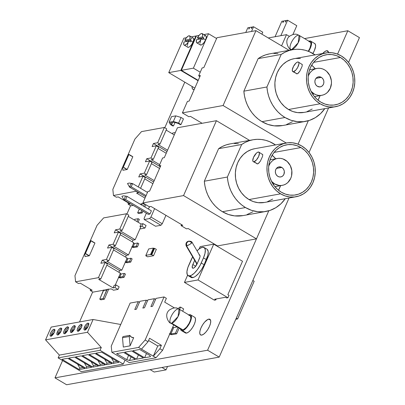 <?xml version="1.0" encoding="UTF-8"?>
<svg xmlns="http://www.w3.org/2000/svg" width="405" height="405" viewBox="0 0 405 405"><rect width="100%" height="100%" fill="white"/><g stroke="black" fill="none" stroke-linecap="round" stroke-linejoin="round"><path stroke-width="0.61" d="M322.658 53.501A9.107 3.422 120.7 0 1 326.551 50.767L328.379 51.85L326.551 50.767A9.107 3.422 120.7 0 1 327.696 50.924A9.107 3.422 120.7 0 1 328.526 52.625L327.908 51.081L326.551 50.767L324.663 51.668L322.527 53.652M208.752 319.125A9.107 3.422 120.7 0 1 209.891 319.282A9.107 3.422 120.7 0 1 208.884 327.61A9.107 3.422 120.7 0 1 201.741 335.097L203.629 334.196L205.765 332.216L207.821 329.457L209.486 326.344L210.504 323.347L210.721 320.922L210.109 319.439L209.512 319.13L207.856 319.429L204.727 322.005L202.672 324.764L201.007 327.878L199.989 330.88L199.771 333.305L200.384 334.783L201.741 335.097A9.107 3.422 120.7 0 1 200.596 334.945A9.107 3.422 120.7 0 1 201.609 326.617A9.107 3.422 120.7 0 1 208.752 319.125L210.575 320.208L208.752 319.125M347.829 30.739L337.573 54.113L347.829 30.739L359.443 37.63L347.829 30.739L304.525 38.586L347.829 30.739M308.326 120.736L298.039 144.165L308.326 120.736M268.793 210.787L207.593 350.214L219.201 357.104L289.038 198.015L219.201 357.104L207.593 350.214L54.984 377.86L66.597 384.75L219.201 357.104L66.597 384.75L54.984 377.86L62.588 360.541L54.984 377.86L207.593 350.214L268.793 210.787L256.471 238.859L217.475 245.921L188.188 228.541L186.492 228.85L181.07 225.631L186.492 228.85L188.188 228.541L217.475 245.921L256.471 238.859L183.551 195.58L216.422 120.695L249.586 140.378L216.422 120.695L177.425 127.762L216.422 120.695L183.551 195.58L256.471 238.859L268.793 210.787M309.02 152.493L328.571 107.963L309.02 152.493M348.553 62.441L359.443 37.63L348.553 62.441M79.527 321.95L92.694 291.954L79.527 321.95M126.912 214.012L130.577 205.659L126.912 214.012M164.789 127.717L184.791 82.149L164.789 127.717M192.107 86.488L192.299 88.553L192.709 89.161L194.066 89.475A9.107 3.422 120.7 0 1 192.922 89.318A9.107 3.422 120.7 0 1 192.107 86.488M176.195 308.033L176.808 307.921L177.653 308.423L176.808 307.921L176.195 308.033M159.894 348.751L153.323 356.177L155.996 357.762L162.562 350.335L159.894 348.751L162.562 350.335L155.996 357.762L129.271 362.602L111.856 352.264L138.576 347.424L145.147 340.003L164.05 296.936L156.011 298.389L152.533 306.317L150.908 306.61L154.386 298.688L155.571 299.391L154.386 298.688L147.941 299.852L154.386 298.688L150.908 306.61L152.533 306.317L156.011 298.389L164.05 296.936L145.147 340.003L148.048 341.724L149.561 338.271L161.408 345.303L159.894 348.751L153.323 356.177L155.996 357.762L129.271 362.602L111.856 352.264L138.576 347.424L153.323 356.177L157.778 345.961L148.584 340.504L157.778 345.961L161.408 345.303L157.778 345.961L153.292 356.182L141.446 349.156L148.048 341.724L145.147 340.003L138.576 347.424L141.482 349.145L148.048 341.724L149.561 338.271L161.408 345.303L159.894 348.751M173.725 324.911L162.562 350.335L173.725 324.911M139.872 301.315L146.311 300.151L147.501 300.854L146.311 300.151L139.872 301.315L136.394 309.238L134.764 309.531L138.242 301.609L139.431 302.317L138.242 301.609L130.137 303.077L138.242 301.609L134.764 309.531L136.394 309.238L139.872 301.315M111.233 346.143L130.137 303.077L111.233 346.143L111.856 352.264L111.233 346.143M147.941 299.852L144.464 307.775L142.833 308.073L146.311 300.151L142.833 308.073L144.464 307.775L147.941 299.852M133.685 337.664L130.091 345.845L123.312 347.075L130.091 345.845L129.281 336.499L122.497 337.724L123.312 347.075L122.497 337.724L129.281 336.499L129.782 335.35L123.004 336.58L122.497 337.724L123.004 336.58L129.782 335.35L131.453 337.147L133.685 337.664A4.475 3.944 -100.3 0 1 129.782 335.35L129.281 336.499L130.091 345.845L133.685 337.664M182.655 311.237L183.662 308.934L180.574 307.101L179.562 309.4L180.574 307.101L179.218 307.344L178.57 308.828L179.218 307.344L180.574 307.101L183.662 308.934L182.655 311.237M174.423 307.921L164.688 302.145L166.369 298.313L164.05 296.936L166.369 298.313L164.688 302.145L174.423 307.921M124.694 352.188L136.536 359.215L143.456 357.964L131.61 350.933L124.694 352.188L131.61 350.933L143.456 357.964L136.536 359.215L138.404 354.967L136.536 359.215L124.694 352.188M149.784 355.468L139.685 349.475L132.764 350.725L144.61 357.757L150.508 356.683L149.784 355.468L150.508 356.683L144.61 357.757L146.473 353.504L144.61 357.757L132.764 350.725L139.685 349.475L149.784 355.468M123.54 352.396L116.62 353.651L126.724 359.645L129.484 360.496L135.386 359.427L123.54 352.396L135.386 359.427L129.484 360.496L131.073 356.871L129.484 360.496L126.724 359.645L128.593 355.393L126.724 359.645L116.62 353.651L123.54 352.396M170.895 333.963L169.973 333.685L172.778 327.291L173.699 327.574L170.895 333.963L173.699 327.574L177.157 326.951L173.699 327.574L172.778 327.291L169.892 333.634L170.718 333.963L175.471 333.138L177.972 327.432L175.471 333.138L170.895 333.963M179.137 328.121L176.631 333.826L175.471 333.138L176.631 333.826L179.137 328.121M169.295 333.806L172.054 334.657L176.631 333.826L172.054 334.657A2.187 0.628 23.7 0 1 169.72 334.034M128.208 204.257L128.056 202.743L128.208 204.257L130.881 205.841L128.208 204.257L130.04 203.923L128.208 204.257M143.78 203.502L140.15 204.16L143.78 203.502M133.255 205.411L130.881 205.841L133.255 205.411M167.574 150.199L157.95 144.484L167.574 150.199M166.141 130.096L174.277 134.926L166.141 130.096M146.635 174.53L151.961 162.39L149.642 161.013L144.312 173.153L146.635 174.53L144.6 174.899L154.224 180.61L144.6 174.899L146.635 174.53L151.961 162.39L149.642 161.013L145.435 161.772L146.782 158.709L150.989 157.945L153.308 159.322L158.638 147.182L156.315 145.805L150.989 157.945L156.315 145.805L152.113 146.569L153.46 143.502L157.661 142.737L159.985 144.114L166.688 128.846L164.364 127.469L157.661 142.737L164.364 127.469L166.688 128.846L159.985 144.114L157.95 144.484L159.985 144.114L157.661 142.737L153.46 143.502L166.992 151.531L153.46 143.502L152.113 146.569L156.315 145.805L158.638 147.182L153.308 159.322L151.273 159.691L159.661 164.668L151.273 159.691L153.308 159.322L150.989 157.945L146.782 158.709L160.314 166.738L146.782 158.709L145.435 161.772L149.642 161.013L144.312 173.153L146.635 174.53M141.507 131.61L164.364 127.469L141.507 131.61L134.941 139.031L112.838 189.383L113.461 195.504L136.404 191.17L113.461 195.504L116.367 197.225L118.194 196.896L130.04 203.923L118.194 196.896L116.367 197.225L113.461 195.504L112.838 189.383L134.941 139.031L141.507 131.61M140.105 173.912L144.312 173.153L140.105 173.912L153.642 181.946L140.105 173.912L138.758 176.98L140.105 173.912M138.262 186.933L142.965 176.221L138.758 176.98L142.965 176.221L138.262 186.933M132.835 156.705L127.226 169.482L122.882 170.272L122.715 167.28L128.324 154.502L122.715 167.28L123.322 167.169L128.932 154.391L128.324 154.502L128.932 154.391A4.475 1.286 -156.3 0 0 132.835 156.705L127.226 169.482A4.475 1.286 23.7 0 1 123.322 167.169L128.932 154.391L132.835 156.705M144.995 198.085L136.606 193.109L138.642 192.739L136.318 191.362L138.723 192.547L136.606 193.109L144.995 198.085M140.586 188.31L145.289 177.598L142.965 176.221L145.289 177.598L140.586 188.31M166.227 153.267L158.092 148.432L166.227 153.267M159.555 168.47L151.414 163.64L159.555 168.47M152.877 183.678L144.737 178.848L152.877 183.678M172.677 133.017L175.33 132.536L172.677 133.017L172.343 133.777L172.677 133.017M141.446 203.674L141.178 204.773L141.416 204.226L144.165 203.73L141.416 204.226A0.729 0.643 79.7 0 0 141.482 203.917M144.636 204.009L143.653 206.241L144.636 204.009M141.796 210.478L141.021 212.24L137.629 212.853L139.32 209.005L137.629 212.853L141.021 212.24L142.18 212.929L138.788 213.541L137.629 212.853L138.788 213.541L142.18 212.929L142.955 211.167L142.18 212.929L141.021 212.24L141.796 210.478M144.813 206.93L145.795 204.697L144.813 206.93M122.882 170.272L122.715 167.28L123.322 167.169L127.226 169.482L122.882 170.272M120.918 277.876A3.645 1.048 23.7 0 1 118.589 277.496L120.918 277.876L124.051 277.309L120.918 277.876M120.174 273.891A2.187 0.628 -156.3 0 0 121.156 273.993L124.294 273.426L125.454 274.114L124.051 277.309L125.454 274.114L124.294 273.426L122.892 276.62L124.051 277.309L122.892 276.62L124.294 273.426L121.156 273.993L119.753 277.187L122.892 276.62L119.753 277.187A2.187 0.628 23.7 0 1 118.771 277.086M119.926 273.82L121.156 273.993L119.753 277.187L118.523 277.015M127.595 262.668A3.645 1.048 23.7 0 1 125.266 262.293L127.595 262.668L130.729 262.101L127.595 262.668M126.846 258.684A2.187 0.628 -156.3 0 0 127.828 258.785L130.972 258.218L132.131 258.906L130.729 262.101L132.131 258.906L130.972 258.218L129.57 261.412L130.729 262.101L129.57 261.412L130.972 258.218L127.828 258.785L126.426 261.979L129.57 261.412L126.426 261.979A2.187 0.628 23.7 0 1 125.444 261.878M126.598 258.613L127.828 258.785L126.426 261.979L125.196 261.807M134.268 247.46A3.645 1.048 23.7 0 1 131.939 247.085L134.268 247.46L137.406 246.893L134.268 247.46M133.523 243.476A2.187 0.628 -156.3 0 0 134.506 243.577L137.644 243.01L138.809 243.699L137.406 246.893L138.809 243.699L137.644 243.01L136.242 246.205L137.406 246.893L136.242 246.205L137.644 243.01L134.506 243.577L133.103 246.772L136.242 246.205L133.103 246.772A2.187 0.628 23.7 0 1 132.121 246.67M133.275 243.405L134.506 243.577L133.103 246.772L131.873 246.599M90.33 290.547L90.173 289.038L90.33 290.547L92.998 292.132L90.33 290.547L92.158 290.218L90.33 290.547M140.748 227.023L135.164 239.74L132.997 240.13L132.232 241.866L132.997 240.13L115.577 229.792L119.784 229.033L122.102 230.41L128.81 215.141L126.487 213.759L119.784 229.033L126.487 213.759L128.81 215.141L122.102 230.41L120.072 230.779L135.164 239.74L120.072 230.779L122.102 230.41L119.784 229.033L115.577 229.792L132.997 240.13L135.164 239.74L140.748 227.023L139.978 226.567L140.748 227.023M133.817 242.803L128.491 254.942L126.32 255.337L125.56 257.069L126.32 255.337L108.899 245L113.106 244.24L115.43 245.617L120.756 233.477L118.437 232.1L113.106 244.24L118.437 232.1L114.23 232.86L115.577 229.792L114.23 232.86L118.437 232.1L120.756 233.477L115.43 245.617L113.395 245.987L128.491 254.942L126.32 255.337L108.899 245L113.106 244.24L115.43 245.617L113.395 245.987L128.491 254.942L133.817 242.803L120.209 234.728L133.817 242.803M127.145 258.01L121.814 270.15L119.642 270.545L118.883 272.276L119.642 270.545L102.227 260.207L106.434 259.448L108.753 260.825L114.083 248.685L111.76 247.308L106.434 259.448L111.76 247.308L107.558 248.068L108.899 245L107.558 248.068L111.76 247.308L114.083 248.685L108.753 260.825L106.718 261.195L121.814 270.15L119.642 270.545L102.227 260.207L106.434 259.448L108.753 260.825L106.718 261.195L121.814 270.15L127.145 258.01L113.532 249.936L127.145 258.01M120.467 273.218L115.228 285.16L120.467 273.218L106.859 265.143L120.467 273.218M111.178 288.841L92.998 292.132L111.178 288.841L113.501 290.218L118.027 289.398L114.934 287.565L113.051 287.904L98.724 279.404L100.759 279.035L98.44 277.658L105.087 262.511L100.88 263.275L102.227 260.207L100.88 263.275L105.087 262.511L98.44 277.658L75.583 281.799L98.44 277.658L100.759 279.035L107.406 263.893L105.087 262.511L107.406 263.893L100.759 279.035L98.724 279.404L113.051 287.904L114.934 287.565L116.058 285.009L114.175 285.348L113.051 287.904L114.175 285.348L116.058 285.009L114.934 287.565L118.027 289.398L119.151 286.841L116.058 285.009L119.151 286.841L118.027 289.398L113.501 290.218L111.178 288.841M128.258 216.391L141.102 224.011L139.978 226.567L141.102 224.011L142.985 223.671L146.073 225.504L144.955 228.061L141.861 226.223L139.978 226.567L141.861 226.223L142.985 223.671L141.861 226.223L144.955 228.061L146.073 225.504L142.985 223.671L141.102 224.011L128.258 216.391M103.629 217.9L126.487 213.759L103.629 217.9L97.063 225.327L74.96 275.673L75.583 281.799L78.484 283.52L80.317 283.186L92.158 290.218L80.317 283.186L78.484 283.52L75.583 281.799L74.96 275.673L97.063 225.327L103.629 217.9M94.952 243L89.343 255.778L85.004 256.562L84.837 253.576L90.447 240.793L84.837 253.576L85.445 253.464L91.054 240.686L90.447 240.793L91.054 240.686A4.475 1.286 -156.3 0 0 94.952 243L89.343 255.778A4.475 1.286 23.7 0 1 85.445 253.464L91.054 240.686L94.952 243M139.35 219.383L138.1 222.229L139.35 219.383L138.186 218.695L134.794 219.307L138.186 218.695L139.35 219.383M134.794 219.307L134.46 220.072L134.794 219.307M136.936 221.54L138.186 218.695L136.936 221.54M106.991 289.6A0.729 0.643 -100.3 0 1 106.925 289.909L103.533 290.522A0.729 0.643 79.7 0 0 103.599 290.213M106.955 289.352L103.138 298.536L104.303 299.224L108.089 290.598L104.303 299.224L100.911 299.837L99.746 299.148L103.138 298.536L104.303 299.224L100.911 299.837L99.746 299.148L103.533 290.522L106.925 289.909L103.138 298.536L99.746 299.148L103.564 289.97M108.262 289.367A2.187 1.924 -100.3 0 1 108.089 290.598L108.17 288.937M140.034 228.648L140.429 228.881L144.955 228.061L140.429 228.881L140.034 228.648M85.004 256.562L84.837 253.576L85.445 253.464L89.343 255.778L85.004 256.562M286.219 20.863L285.753 20.589L283.905 20.923L285.753 20.589L285.414 22.153L286.472 20.458L287.616 20.25L286.472 20.458L285.414 22.153L285.753 20.589L286.219 20.863M296.789 25.697L287.616 20.25L296.789 25.697L292.947 34.45L296.789 25.697M281.576 45.851L286.492 34.658L289.383 36.374L286.492 34.658L268.277 37.954L286.492 34.658L281.576 45.851M280.842 35.681L287.616 20.25L280.842 35.681M275.071 36.723L281.839 21.298L283.186 21.055L282.847 22.619L283.905 20.923L282.847 22.619L283.186 21.055L281.839 21.298L275.071 36.723M283.652 21.328L283.186 21.055L283.652 21.328M252.178 27.373L251.713 27.095L249.865 27.429L251.713 27.095L251.378 28.659L252.431 26.963L253.576 26.755L252.431 26.963L251.378 28.659L251.713 27.095L252.178 27.373M262.754 32.203L253.576 26.755L262.754 32.203L261.888 34.167L262.754 32.203M251.515 31.448L253.576 26.755L251.515 31.448M245.744 32.491L247.804 27.803L249.146 27.56L248.807 29.125L249.865 27.429L248.807 29.125L249.146 27.56L247.804 27.803L245.744 32.491M249.612 27.834L249.146 27.56L249.612 27.834M188.912 41.016A5.356 2.01 120.7 0 1 184.164 45.102A5.356 2.01 120.7 0 1 184.037 41.902L183.728 44.423L184.123 45.071L184.837 45.193L186.867 43.856L188.912 41.016L184.037 41.902L188.912 41.016L190.325 41.852L188.912 41.016M190.801 40.88A5.356 2.01 120.7 0 1 190.325 41.852A5.356 2.01 120.7 0 0 190.801 40.88L192.993 42.181L190.801 40.88A5.356 2.01 120.7 0 0 191.109 40.105A5.356 2.01 120.7 0 1 190.801 40.88M184.164 45.102L187.768 47.238A5.356 2.01 -59.3 0 0 192.993 42.181L193.717 39.644L193.357 38.121M195.904 36.005L180.787 70.445L168.748 72.627L183.865 38.186L186.391 37.731L183.865 38.186L168.748 72.627L194.83 88.108L168.748 72.627L180.787 70.445L198.08 80.706L180.787 70.445L195.904 36.005L191.246 36.85L195.904 36.005L196.309 36.247L195.904 36.005M188.006 43.082L187.282 45.618M187.399 46.788L188.436 47.329L189.55 46.798L191.423 44.864L192.993 42.181A5.356 2.01 -59.3 0 0 193.231 38.024L189.631 35.888A5.356 2.01 120.7 0 1 189.702 39.265L191.109 40.105L186.194 40.991L184.786 40.156A5.356 2.01 120.7 0 1 189.631 35.888M192.036 38.116L190.826 38.976M185.915 41.563A5.356 2.01 120.7 0 1 186.194 40.991L191.109 40.105L189.702 39.265L190.087 37.776L189.692 35.929L188.958 35.797L187.976 36.237L185.753 38.561L184.786 40.156L189.702 39.265L184.786 40.156L186.194 40.991A5.356 2.01 120.7 0 0 185.915 41.563M201.508 38.738A5.356 2.01 120.7 0 1 196.759 42.819A5.356 2.01 120.7 0 1 196.633 39.619L196.324 42.145L196.719 42.788L197.432 42.91L199.462 41.573L201.508 38.738L196.633 39.619L201.508 38.738L202.92 39.574L201.508 38.738M203.396 38.596A5.356 2.01 120.7 0 1 202.92 39.574A5.356 2.01 120.7 0 0 203.396 38.596L205.588 39.898L203.396 38.596A5.356 2.01 120.7 0 0 203.705 37.822A5.356 2.01 120.7 0 1 203.396 38.596M196.759 42.819L200.359 44.955A5.356 2.01 -59.3 0 0 205.588 39.898L206.312 37.366L205.953 35.837M208.499 33.726L193.382 68.161L181.344 70.343L196.46 35.903L198.987 35.448L196.46 35.903L181.344 70.343L198.227 80.367L181.344 70.343L193.382 68.161L200.237 72.232L193.382 68.161L208.499 33.726L203.842 34.567L208.499 33.726L216.594 38.531L208.499 33.726M200.602 40.799L199.878 43.335M199.994 44.504L201.032 45.046L202.146 44.515L204.019 42.581L205.588 39.898A5.356 2.01 -59.3 0 0 205.826 35.746L202.227 33.61A5.356 2.01 120.7 0 1 202.298 36.987L203.705 37.822L198.789 38.713L197.382 37.878A5.356 2.01 120.7 0 1 202.227 33.61M205.603 35.655L204.044 36.182M198.511 39.28A5.356 2.01 120.7 0 1 198.789 38.713L203.705 37.822L202.298 36.987L202.682 35.493L202.287 33.645L201.553 33.519L200.571 33.959L199.457 34.916L197.382 37.878L202.298 36.987L197.382 37.878L198.789 38.713A5.356 2.01 120.7 0 0 198.511 39.28M299.077 35.351A8.161 3.068 120.7 0 1 299.082 35.351A8.161 3.068 120.7 0 1 298.176 42.814A8.161 3.068 120.7 0 1 291.777 49.526L292.187 49.769L291.777 49.526A8.161 3.068 120.7 0 1 290.75 49.385A8.161 3.068 120.7 0 1 291.656 41.923A8.161 3.068 120.7 0 1 298.06 35.215M308.919 41.194A9.107 3.422 120.7 0 1 309.567 40.996L308.676 41.3M312.7 53.743L314.366 50.63L315.601 46.322L315.399 44.327L314.391 43.411M308.6 51.394L310.301 48.215L311.536 43.907L311.541 42.793L310.924 41.31L309.567 40.996A9.107 3.422 120.7 0 1 310.711 41.153A9.107 3.422 120.7 0 1 308.6 51.394M309.202 41.826L309.886 41.831L310.787 42.652L310.964 44.439L309.86 48.296L308.261 51.263A8.161 3.068 -59.3 0 0 310.23 41.968L299.082 35.351L298.176 42.814L291.777 49.526L290.75 49.385C289.919 50.347 283.211 41.604 289.448 36.313C295.665 32.466 297.675 34.87 299.082 35.351M312.863 53.48A9.107 3.422 -59.3 0 0 314.776 43.563L310.711 41.153M190.32 315.814L190.871 318.143L190.304 320.618L189.079 323.413L186.432 327.265L183.627 329.574L182.827 329.847L171.679 323.231L178.078 316.518L178.985 309.055A8.161 3.068 120.7 0 1 178.078 316.518A8.161 3.068 120.7 0 1 171.679 323.231L170.657 323.089L181.804 329.705A8.161 3.068 -59.3 0 0 182.827 329.847L171.679 323.231A8.161 3.068 120.7 0 1 170.657 323.089A8.161 3.068 120.7 0 1 171.563 315.632A8.161 3.068 120.7 0 1 177.962 308.919M181.319 330.52L185.384 332.93A9.107 3.422 -59.3 0 0 186.523 333.087L182.463 330.677A9.107 3.422 120.7 0 1 181.319 330.52A9.107 3.422 120.7 0 1 180.493 328.931M188.826 314.898A9.107 3.422 120.7 0 1 189.474 314.7L188.578 315.004M185.171 332.773L186.523 333.087L188.411 332.186L190.547 330.207L192.603 327.448L194.268 324.334L195.286 321.337L195.509 318.912L194.891 317.429M180.488 328.88L181.106 330.364L182.463 330.677L183.354 330.374L185.404 328.906L188.543 325.038L190.806 320.38L191.438 317.611L191.236 315.622L190.826 315.014L189.474 314.7A9.107 3.422 120.7 0 1 190.613 314.857A9.107 3.422 120.7 0 1 189.601 323.185A9.107 3.422 120.7 0 1 182.463 330.677L186.523 333.087A9.107 3.422 -59.3 0 0 193.666 325.595A9.107 3.422 -59.3 0 0 194.678 317.272L190.613 314.857M189.11 315.535L189.788 315.535M170.657 323.089C169.822 324.051 163.114 315.308 169.351 310.017C175.573 306.17 177.577 308.575 178.985 309.055L190.132 315.672A8.161 3.068 -59.3 0 1 189.226 323.134A8.161 3.068 -59.3 0 1 182.827 329.847L181.612 329.564M186.609 242.909L188.765 241.132L192.01 242.6L189.616 244.493L186.589 245.87L186.609 242.909A3.483 3.068 79.7 0 0 186.589 245.87A3.437 0.623 149.6 0 1 186.138 245.815A3.437 0.623 149.6 0 1 186.133 245.794C185.536 243.278 186.411 241.719 188.765 241.132A3.483 3.068 79.7 0 0 186.609 242.909M186.194 245.552L197.124 263.827L186.589 245.87A3.437 0.623 149.6 0 0 190.087 244.205A3.437 0.623 149.6 0 0 192.066 242.337A3.437 0.623 149.6 0 0 192.056 242.322C191.793 241.613 190.694 241.213 188.765 241.132M193.195 268.226A4.673 1.757 120.7 0 1 192.608 268.145A4.673 1.757 120.7 0 1 192.815 264.526L195.686 266.227L192.815 264.526L194.658 260.329L192.294 266.06L192.496 268.064L193.195 268.226L194.162 267.766L196.314 265.336L197.164 263.736A4.673 1.757 120.7 0 1 193.195 268.226M190.132 276.261L190.735 277.157L191.611 277.612L194.046 277.172L195.514 276.291L198.658 273.37L201.685 269.31L204.135 264.723L201.234 263.002A13.411 5.042 120.7 0 1 189.829 275.896L192.729 277.617A13.411 5.042 -59.3 0 0 204.135 264.723L207.881 255.196L208.205 251.626L207.299 249.44M225.509 297.275L214.645 299.239L225.509 297.275L226.668 297.964L227.974 297.726L198.015 279.946L184.452 282.406L187.611 275.197L184.452 282.406L214.407 300.186L215.809 299.928L214.645 299.239L215.809 299.928L216.235 298.951L215.809 299.928L214.407 300.186L184.452 282.406L198.015 279.946L227.974 297.726L229.007 295.367L227.848 294.678L242.519 261.255L227.848 294.678L229.007 295.367L227.974 297.726L226.668 297.964L225.509 297.275M199.138 248.943L200.156 246.625L213.724 244.164L198.015 279.946L213.724 244.164L242.519 261.255L213.724 244.164L200.156 246.625L199.138 248.943M188.148 275.663L191.049 277.39A13.411 5.042 -59.3 0 0 192.729 277.617L189.829 275.896A13.411 5.042 120.7 0 1 188.148 275.663A13.411 5.042 120.7 0 1 188.745 265.26L190.993 260.152A13.411 5.042 120.7 0 1 192.638 256.892L187.859 267.533L186.933 271.608L187.226 274.539L188.71 275.891L191.145 275.446L194.167 273.284L197.311 269.725L200.105 265.315L203.477 257.889L204.981 253.474L205.3 249.9L204.393 247.718L202.399 247.258L199.614 248.584L197.063 250.852A13.411 5.042 120.7 0 1 204.079 247.485A13.411 5.042 120.7 0 1 203.477 257.889L206.383 259.61L204.135 264.723L201.234 263.002L203.477 257.889L206.383 259.61A13.411 5.042 -59.3 0 0 206.98 249.207L204.079 247.485M199.032 254.922L199.726 255.084L200.045 255.844L199.933 257.089L197.164 263.736L199.407 258.623A4.673 1.757 120.7 0 0 199.619 255.003A4.673 1.757 120.7 0 0 199.457 254.932M195.787 266.1L196.749 263.898L195.787 266.1M149.774 206.656L148.23 208.955L149.774 206.656M146.372 213.192L144.099 218.366L144.215 219.525L149.582 218.548L150.928 217.029L154.619 208.621L150.928 217.029L162.248 223.747L160.906 225.271L155.535 226.243L160.906 225.271L149.582 218.548L144.215 219.525L155.535 226.243L144.215 219.525L144.099 218.366L146.372 213.192M127.013 196.364L125.611 199.559L123.915 199.868L121.895 196.268L123.652 195.812L127.013 196.364L151.399 210.838L149.997 214.032L148.301 214.341L149.997 214.032L151.399 210.838L127.013 196.364L125.611 199.559L149.997 214.032L125.611 199.559L123.915 199.868L148.301 214.341L123.915 199.868L125.317 196.673M165.944 215.339L162.248 223.747L165.944 215.339M131.22 186.781L146.083 195.6L131.22 186.781L129.524 187.09L145.628 196.643L129.524 187.09L130.926 183.895L132.622 183.586L131.22 186.781L129.524 187.09L127.504 183.485L129.261 183.035L132.622 183.586L147.486 192.405L132.622 183.586L131.22 186.781M162.248 223.747L160.906 225.271L149.582 218.548L150.928 217.029L162.248 223.747M53.946 329.29A3.934 1.478 120.7 0 1 54.442 329.356A3.934 1.478 120.7 0 1 54.002 332.956A3.934 1.478 120.7 0 1 50.919 336.19L50.331 336.054L50.159 334.368L51.319 331.725L53.131 329.68L54.533 329.427L54.705 331.113L53.546 333.755L51.734 335.801L50.919 336.19A3.934 1.478 120.7 0 1 50.422 336.125A3.934 1.478 120.7 0 1 50.863 332.525A3.934 1.478 120.7 0 1 53.946 329.29L54.736 329.756L53.946 329.29M60.73 328.06A3.934 1.478 120.7 0 1 61.221 328.126A3.934 1.478 120.7 0 1 60.785 331.725A3.934 1.478 120.7 0 1 57.702 334.96L57.115 334.824L56.847 334.186L58.102 330.495L59.915 328.45L61.317 328.197L61.484 329.883L60.325 332.525L59.439 333.715L57.702 334.96A3.934 1.478 120.7 0 1 57.206 334.894A3.934 1.478 120.7 0 1 57.642 331.295A3.934 1.478 120.7 0 1 60.73 328.06L61.519 328.526L60.73 328.06M67.514 326.83A3.934 1.478 120.7 0 1 68.005 326.901A3.934 1.478 120.7 0 1 67.569 330.495A3.934 1.478 120.7 0 1 64.481 333.73L63.899 333.599L63.631 332.956L64.167 330.612L66.693 327.22L68.096 326.967L68.268 328.652L67.108 331.295L65.301 333.34L64.481 333.73A3.934 1.478 120.7 0 1 63.99 333.664A3.934 1.478 120.7 0 1 64.425 330.07A3.934 1.478 120.7 0 1 67.514 326.83L68.298 327.301L67.514 326.83M74.292 325.605A3.934 1.478 120.7 0 1 74.788 325.671A3.934 1.478 120.7 0 1 74.353 329.265A3.934 1.478 120.7 0 1 71.265 332.505L70.678 332.368L70.414 331.725L71.67 328.04L73.477 325.995L74.879 325.736L75.148 326.379L74.611 328.723L73.001 331.26L71.265 332.505A3.934 1.478 120.7 0 1 70.774 332.434A3.934 1.478 120.7 0 1 71.209 328.84A3.934 1.478 120.7 0 1 74.292 325.605L75.082 326.071L74.292 325.605M81.076 324.375A3.934 1.478 120.7 0 1 81.572 324.44A3.934 1.478 120.7 0 1 81.132 328.04A3.934 1.478 120.7 0 1 78.049 331.275L77.461 331.138L77.289 329.452L78.448 326.81L80.261 324.764L81.663 324.511L81.835 326.197L80.676 328.84L78.864 330.885L78.049 331.275A3.934 1.478 120.7 0 1 77.552 331.209A3.934 1.478 120.7 0 1 77.993 327.61A3.934 1.478 120.7 0 1 81.076 324.375L81.866 324.84L81.076 324.375M87.86 323.144A3.934 1.478 120.7 0 1 88.351 323.21A3.934 1.478 120.7 0 1 87.915 326.81A3.934 1.478 120.7 0 1 84.832 330.045L84.245 329.908L83.977 329.27L85.232 325.579L87.045 323.534L88.447 323.281L88.614 324.967L87.455 327.61L86.569 328.799L84.832 330.045A3.934 1.478 120.7 0 1 84.336 329.979A3.934 1.478 120.7 0 1 84.772 326.379A3.934 1.478 120.7 0 1 87.86 323.144L88.649 323.615L87.86 323.144M125.044 360.07L123.282 364.085L81.359 371.679L123.282 364.085L100.055 350.3L101.285 347.51L87.48 332.272L93.089 319.494L120.741 324.491L93.089 319.494L51.167 327.088L93.089 319.494L87.48 332.272L45.557 339.866L87.48 332.272L101.285 347.51L59.358 355.104L101.285 347.51L100.055 350.3L58.133 357.899L100.055 350.3L123.282 364.085L125.044 360.07M51.167 327.088L45.557 339.866L59.358 355.104L58.133 357.899L81.359 371.679L58.133 357.899L59.358 355.104L45.557 339.866L51.167 327.088M101.614 352.158L118.832 362.374L113.137 363.406L95.919 353.19L101.614 352.158L118.832 362.374L113.137 363.406L95.919 353.19L101.614 352.158M94.831 353.388L112.048 363.604L106.353 364.637L89.135 354.421L94.831 353.388L112.048 363.604L106.353 364.637L89.135 354.421L94.831 353.388M88.052 354.613L105.265 364.834L99.569 365.862L82.352 355.646L88.052 354.613L105.265 364.834L99.569 365.862L82.352 355.646L88.052 354.613M81.268 355.843L98.486 366.059L92.785 367.092L75.573 356.876L81.268 355.843L98.486 366.059L92.785 367.092L75.573 356.876L81.268 355.843M74.485 357.073L91.702 367.289L86.007 368.322L68.789 358.106L74.485 357.073L91.702 367.289L86.007 368.322L68.789 358.106L74.485 357.073M67.701 358.298L84.918 368.52L79.223 369.552L62.005 359.331L67.701 358.298L84.918 368.52L79.223 369.552L62.005 359.331L67.701 358.298M85.941 329.422L85.308 329.047L88.239 326.121L85.308 329.047L85.941 329.422M85.268 329.888A3.731 1.402 120.7 0 1 85.308 329.047L85.313 330.09M89.019 323.833L88.204 324.223M85.232 328.911L85.141 329.959A3.934 1.478 -59.3 0 1 86.235 326.531A3.934 1.478 -59.3 0 1 88.71 323.929M79.157 330.652L78.524 330.277L81.456 327.346L78.524 330.277L79.157 330.652M78.484 331.118A3.731 1.402 120.7 0 1 78.524 330.277L78.529 331.32M82.24 325.063L81.42 325.453M78.454 330.141L78.357 331.189A3.934 1.478 -59.3 0 1 79.451 327.756A3.934 1.478 -59.3 0 1 81.926 325.159M72.379 331.882L71.741 331.503L74.672 328.576L71.741 331.503L72.379 331.882M71.705 332.348A3.731 1.402 120.7 0 1 71.741 331.503L71.746 332.551M75.457 326.293L74.641 326.683M71.67 331.371L71.574 332.414A3.934 1.478 -59.3 0 1 72.667 328.987A3.934 1.478 -59.3 0 1 75.148 326.389M65.595 333.107L64.957 332.733L67.893 329.807L64.957 332.733L65.595 333.107M64.921 333.573A3.731 1.402 120.7 0 1 64.957 332.733L64.967 333.776M68.673 327.518L67.858 327.908M64.886 332.596L64.795 333.644A3.934 1.478 -59.3 0 1 65.888 330.217A3.934 1.478 -59.3 0 1 68.364 327.615M58.811 334.338L58.178 333.963L61.109 331.032L58.178 333.963L58.811 334.338M58.138 334.803A3.731 1.402 120.7 0 1 58.178 333.963L58.183 335.006M61.889 328.749L61.074 329.138M58.102 333.826L58.011 334.874M61.58 328.845A3.934 1.478 -59.3 0 0 59.105 331.447A3.934 1.478 -59.3 0 0 58.011 334.864M52.027 335.568L51.394 335.188L54.326 332.262L51.394 335.188L52.027 335.568M51.354 336.034A3.731 1.402 120.7 0 1 51.394 335.188L51.4 336.236M55.11 329.979L54.29 330.369M51.324 335.057L51.227 336.104A3.934 1.478 -59.3 0 1 52.321 332.672A3.934 1.478 -59.3 0 1 54.802 330.075M77.563 364.151L79.866 368.079L79.223 369.552L79.866 368.079L83.172 367.482L79.866 368.079L77.563 364.151M84.346 362.926L86.65 366.849L86.007 368.322L86.65 366.849L89.956 366.252L86.65 366.849L84.346 362.926M91.13 361.695L93.433 365.624L92.785 367.092L93.433 365.624L96.739 365.021L93.433 365.624L91.13 361.695M97.909 360.465L100.217 364.394L99.569 365.862L100.217 364.394L103.518 363.796L100.217 364.394L97.909 360.465M104.692 359.24L106.996 363.163L106.353 364.637L106.996 363.163L110.302 362.566L106.996 363.163L104.692 359.24M111.476 358.01L113.78 361.938L113.137 363.406L113.78 361.938L117.085 361.336L113.78 361.938L111.476 358.01M281.819 167.442A5.098 4.49 -100.3 0 1 284.335 172.763A5.098 4.49 -100.3 0 1 280.766 176.929A5.098 4.49 -100.3 0 1 277.891 176.388L276.488 175.122L275.592 173.37L275.349 171.396L275.79 169.503L276.853 167.974L278.372 167.042L280.989 167.057L282.574 167.999L283.748 169.533L284.325 171.431L283.92 174.327L282.857 175.851L281.343 176.782L279.597 176.97L277.891 176.388A5.098 4.49 -100.3 0 1 275.375 171.062A5.098 4.49 -100.3 0 1 278.949 166.895A5.098 4.49 -100.3 0 1 281.819 167.442L276.448 168.414L281.819 167.442M273.091 184.169L274.595 183.895A13.659 12.034 -100.3 0 1 271.466 181.283L274.595 183.895L279.161 185.455L281.531 185.465L283.834 184.953L285.986 183.941L287.899 182.468L290.739 178.372L291.559 175.912L291.828 170.626L290.279 165.539L287.14 161.423L282.887 158.902L280.549 158.37L278.179 158.36L275.876 158.871L273.724 159.884L271.811 161.357L270.206 163.24L268.712 166.075A13.659 12.034 -100.3 0 1 277.42 158.471A13.659 12.034 -100.3 0 1 285.115 159.935A13.659 12.034 -100.3 0 1 291.853 174.19A13.659 12.034 -100.3 0 1 282.29 185.353A13.659 12.034 -100.3 0 1 274.595 183.895L273.091 184.169M300.915 147.552A25.454 22.427 -100.3 0 1 313.47 174.12A25.454 22.427 -100.3 0 1 295.65 194.916A25.454 22.427 -100.3 0 1 281.313 192.198L277.546 189.418L274.301 185.89L271.699 181.744L269.841 177.147L268.804 172.267L268.626 167.295L269.31 162.42L270.829 157.834L273.132 153.713L276.124 150.209L279.693 147.46L283.702 145.577L287.995 144.625L292.405 144.641L296.769 145.633L300.915 147.552L304.682 150.326L307.932 153.854L310.534 158.001L312.387 162.602L313.424 167.483L313.607 172.454L312.918 177.324L311.399 181.911L309.096 186.037L306.104 189.535L302.535 192.284L298.531 194.172L294.238 195.124L289.823 195.104L285.459 194.117L281.313 192.198A25.454 22.427 -100.3 0 1 268.758 165.63A25.454 22.427 -100.3 0 1 286.578 144.828A25.454 22.427 -100.3 0 1 300.915 147.552L274.109 152.407L300.915 147.552M278.478 190.213A25.454 22.427 79.7 0 0 280.564 185.667L278.478 190.213M275.694 158.785A25.454 22.427 79.7 0 0 272.145 155.257L275.694 158.785M253.014 139.755L229.954 143.932A36.425 32.091 79.7 0 0 218.609 148.681L241.669 144.504A36.425 32.091 -100.3 0 1 253.014 139.755A36.425 32.091 -100.3 0 1 273.532 143.653A36.425 32.091 -100.3 0 1 275.527 144.934L269.664 141.694L265.624 140.302L261.483 139.507L257.312 139.315L253.176 139.73L249.146 140.743L245.288 142.342L241.669 144.504L227.382 177.041L228.005 181.718L229.154 186.285L230.809 190.679L232.946 194.82L235.528 198.637L238.515 202.065L241.851 205.052L245.486 207.547L222.426 211.724A36.425 32.091 79.7 0 0 242.939 215.617L266.004 211.44A36.425 32.091 -100.3 0 1 245.486 207.547L251.419 210.291L257.661 211.709L263.974 211.734L270.12 210.372L275.856 207.674L280.964 203.74L285.267 198.698A36.425 32.091 -100.3 0 1 266.004 211.44M286.244 142.99L254.639 148.716A27.317 24.067 79.7 0 0 235.513 171.042A27.317 24.067 79.7 0 0 248.989 199.559L280.599 193.833A27.317 24.067 -100.3 0 1 267.118 165.316A27.317 24.067 -100.3 0 1 286.244 142.99A27.317 24.067 -100.3 0 1 301.634 145.911A27.317 24.067 -100.3 0 1 315.11 174.428A27.317 24.067 -100.3 0 1 295.984 196.754A27.317 24.067 -100.3 0 1 280.599 193.833L248.989 199.559A27.317 24.067 79.7 0 0 264.379 202.48L295.984 196.754M262.283 154.183L262.774 154.669L262.516 156.527L260.349 161.175L258.101 163.711L257.094 163.888L256.36 163.261M253.96 161.757A5.538 2.081 120.7 0 1 253.267 161.661A5.538 2.081 120.7 0 1 253.879 156.598A5.538 2.081 120.7 0 1 258.223 152.047A5.538 2.081 120.7 0 1 258.916 152.138A5.538 2.081 120.7 0 1 258.299 157.201A5.538 2.081 120.7 0 1 253.96 161.757L257.575 163.903L253.96 161.757L256.406 160.005L258.668 156.436L259.423 153.136L258.684 152.047L257.676 152.229L256.431 153.125L253.515 157.368L252.76 160.663L253.135 161.565L253.96 161.757M258.916 152.138L262.774 154.669L262.516 156.527L260.349 161.175L258.658 163.316L257.575 163.903L253.267 161.661M272.651 199.083L267.467 201.68M264.48 202.465L258.122 202.682L253.439 201.619L248.989 199.559L244.944 196.577L241.461 192.79L238.666 188.345L236.677 183.404L235.563 178.17L235.371 172.829L236.105 167.599L237.735 162.678L240.206 158.254L243.42 154.492L247.247 151.546L251.551 149.521L254.735 148.701M230.116 143.907L226.081 144.924L222.229 146.524L218.609 148.681L204.322 181.222L204.945 185.895L206.089 190.466L207.75 194.856L209.886 198.997L212.468 202.814L215.455 206.241L218.791 209.228L222.426 211.724L228.359 214.473L234.601 215.885L243.081 215.597M247.06 214.549L252.796 211.85M238.423 143.684L234.252 143.492M181.531 224.593L181.07 225.631L182.766 225.327L150.954 206.444L149.258 206.752L142.859 202.951L183.551 195.58L142.859 202.951L149.258 206.752L150.954 206.444L182.766 225.327L181.07 225.631L181.531 224.593M162.602 157.97L159.124 165.893L160.365 166.627L159.124 165.893L160.82 165.589L159.124 165.893L162.602 157.97L164.298 157.661L162.602 157.97M147.906 191.454L142.859 202.951L147.906 191.454L149.602 191.145L147.906 191.454M149.602 191.145L160.82 165.589L149.602 191.145M164.298 157.661L177.425 127.762L164.298 157.661M204.322 181.222A36.425 32.091 79.7 0 0 222.426 211.724L245.486 207.547A36.425 32.091 -100.3 0 1 227.382 177.041L204.322 181.222L218.609 148.681L241.669 144.504L227.382 177.041L204.322 181.222M280.599 193.833L285.044 195.893L289.727 196.957L294.465 196.972L299.072 195.954L303.375 193.929L307.203 190.978L310.417 187.221L312.888 182.792L314.518 177.871L315.252 172.641L315.06 167.305L313.946 162.066L311.956 157.13L309.162 152.68L305.679 148.893L301.634 145.911L297.184 143.851L292.501 142.793L287.763 142.773L283.156 143.795L278.858 145.82L275.025 148.767L271.811 152.528L269.345 156.953L267.71 161.873L266.976 167.103L267.168 172.444L268.282 177.679L270.272 182.62L273.066 187.064L276.549 190.851L280.599 193.833M321.347 77.385A5.098 4.49 -100.3 0 1 323.863 82.711A5.098 4.49 -100.3 0 1 320.294 86.878A5.098 4.49 -100.3 0 1 317.424 86.331L316.016 85.07L315.125 83.319L314.882 81.344L315.323 79.446L316.381 77.922L317.9 76.99L320.517 77.001L322.107 77.942L323.276 79.481L323.858 81.38L323.757 83.354L322.988 85.096L321.676 86.351L320.011 86.918L317.424 86.331A5.098 4.49 -100.3 0 1 314.908 81.01A5.098 4.49 -100.3 0 1 318.477 76.844A5.098 4.49 -100.3 0 1 321.347 77.385L315.981 78.362L321.347 77.385M312.619 94.112L314.128 93.838A13.659 12.034 -100.3 0 1 311 91.231L314.128 93.838L316.351 94.871L318.695 95.403L321.064 95.408L323.367 94.902L325.514 93.889L327.432 92.411L330.272 88.32L331.457 83.243L331.361 80.575L329.807 75.487L326.668 71.371L324.643 69.878L322.421 68.85L320.082 68.318L317.712 68.308L315.409 68.82L313.257 69.832L311.344 71.305L309.734 73.189L308.245 76.024A13.659 12.034 -100.3 0 1 316.953 68.42A13.659 12.034 -100.3 0 1 324.643 69.878A13.659 12.034 -100.3 0 1 331.386 84.139A13.659 12.034 -100.3 0 1 321.823 95.302A13.659 12.034 -100.3 0 1 314.128 93.838L312.619 94.112M340.443 57.495A25.454 22.427 -100.3 0 1 352.998 84.063A25.454 22.427 -100.3 0 1 335.183 104.865A25.454 22.427 -100.3 0 1 320.846 102.141L317.08 99.367L313.829 95.838L311.227 91.692L309.374 87.095L308.337 82.215L308.154 77.244L308.838 72.368L310.362 67.782L312.665 63.661L315.657 60.158L319.226 57.409L323.231 55.526L327.524 54.574L331.938 54.589L336.297 55.576L340.443 57.495L344.215 60.274L347.46 63.803L350.062 67.949L351.915 72.546L352.952 77.426L353.135 82.397L352.451 87.272L350.927 91.859L348.629 95.98L345.637 99.483L342.068 102.232L338.059 104.115L333.766 105.067L329.356 105.052L324.992 104.065L320.846 102.141A25.454 22.427 -100.3 0 1 308.291 75.578A25.454 22.427 -100.3 0 1 326.106 54.776A25.454 22.427 -100.3 0 1 340.443 57.495L313.637 62.355L340.443 57.495M318.011 100.162A25.454 22.427 79.7 0 0 320.092 95.615L318.011 100.162M315.222 68.734A25.454 22.427 79.7 0 0 311.678 65.205L315.222 68.734M292.547 49.704L269.487 53.88A36.425 32.091 79.7 0 0 258.137 58.629L281.197 54.447A36.425 32.091 -100.3 0 1 292.547 49.704A36.425 32.091 -100.3 0 1 313.065 53.597A36.425 32.091 -100.3 0 1 315.055 54.877L309.197 51.643L305.157 50.25L301.016 49.45L296.845 49.258L292.704 49.673L288.674 50.691L284.816 52.291L281.197 54.447L266.915 86.989L267.533 91.662L268.682 96.233L270.337 100.627L272.479 104.763L275.061 108.58L278.048 112.013L281.384 115L285.014 117.496L261.954 121.672A36.425 32.091 79.7 0 0 282.472 125.565L305.532 121.389A36.425 32.091 -100.3 0 1 285.014 117.496L290.947 120.239L297.194 121.652L303.507 121.682L309.648 120.32L315.384 117.617L320.492 113.689L324.795 108.646A36.425 32.091 -100.3 0 1 305.532 121.389M325.777 52.939L294.167 58.664A27.317 24.067 79.7 0 0 275.046 80.99A27.317 24.067 79.7 0 0 288.522 109.507L320.127 103.781A27.317 24.067 -100.3 0 1 306.651 75.264A27.317 24.067 -100.3 0 1 325.777 52.939A27.317 24.067 -100.3 0 1 341.162 55.86A27.317 24.067 -100.3 0 1 354.638 84.377A27.317 24.067 -100.3 0 1 335.517 106.702A27.317 24.067 -100.3 0 1 320.127 103.781L288.522 109.507A27.317 24.067 79.7 0 0 303.907 112.428L335.517 106.702M301.816 64.132L302.302 64.618L302.049 66.476L299.882 71.123L297.634 73.654L296.627 73.837L295.893 73.209M293.488 71.705A5.538 2.081 120.7 0 1 292.795 71.609A5.538 2.081 120.7 0 1 293.412 66.547A5.538 2.081 120.7 0 1 297.751 61.99A5.538 2.081 120.7 0 1 298.445 62.087A5.538 2.081 120.7 0 1 297.832 67.149A5.538 2.081 120.7 0 1 293.488 71.705L297.108 73.852L293.488 71.705L295.939 69.954L297.731 67.336L298.951 63.762L298.824 62.552L298.217 61.995L297.209 62.178L295.964 63.069L293.509 66.359L292.294 69.933L292.663 71.513L293.488 71.705M298.445 62.087L302.302 64.618L302.049 66.476L299.882 71.123L298.191 73.264L297.108 73.852L292.795 71.609M312.184 109.031L306.995 111.623M304.013 112.408L297.655 112.625L292.972 111.567L288.522 109.507L284.477 106.525L280.989 102.738L278.2 98.288L276.205 93.352L275.091 88.113L274.899 82.777L275.633 77.547L277.268 72.627L279.739 68.197L282.948 64.441L286.781 61.489L291.084 59.469L294.268 58.644M295.69 58.447L300.424 58.467M286.219 142.995L223.084 105.528L255.955 30.643L289.119 50.326L255.955 30.643L216.953 37.711L255.955 30.643L223.084 105.528L286.219 142.995M269.644 53.85L265.614 54.867L261.757 56.467L258.137 58.629L243.856 91.166L244.473 95.838L245.622 100.41L247.278 104.804L249.419 108.945L252.001 112.757L254.983 116.189L258.324 119.176L261.954 121.672L267.887 124.416L274.129 125.834L282.609 125.54M286.588 124.497L292.324 121.799M277.957 53.632L273.78 53.435M202.105 123.287L190.482 116.392L188.786 116.696L182.387 112.899L223.084 105.528L182.387 112.899L188.786 116.696L190.482 116.392L202.105 123.287M202.135 67.918L198.658 75.841L199.893 76.575L198.658 75.841L200.348 75.532L198.658 75.841L202.135 67.918L203.826 67.61L202.135 67.918M187.434 101.397L182.387 112.899L187.434 101.397L189.13 101.093L187.434 101.397M189.13 101.093L200.348 75.532L189.13 101.093M203.826 67.61L216.953 37.711L203.826 67.61M243.856 91.166A36.425 32.091 79.7 0 0 261.954 121.672L285.014 117.496A36.425 32.091 -100.3 0 1 266.915 86.989L243.856 91.166L258.137 58.629L281.197 54.447L266.915 86.989L243.856 91.166M320.127 103.781L324.577 105.842L329.26 106.9L333.993 106.92L338.605 105.897L342.903 103.877L346.736 100.926L349.945 97.17L352.416 92.74L354.051 87.819L354.785 82.59L354.593 77.254L353.479 72.014L351.484 67.078L348.695 62.628L345.207 58.841L341.162 55.86L336.712 53.799L332.029 52.741L327.296 52.721L322.689 53.738L318.386 55.763L314.553 58.715L311.344 62.471L308.873 66.901L307.238 71.822L306.504 77.051L306.701 82.387L307.815 87.627L309.805 92.563L312.594 97.013L316.082 100.799L320.127 103.781M183.46 118.903L180.989 124.527L180.311 124.649L178.392 123.51L174.216 122.224L170.515 122.892L171.609 124.74L173.532 125.879L172.854 126.001L170.449 124.573L169.072 122.254L173.335 121.485L178.59 123.1L180.989 124.527L183.46 118.903L181.06 117.48L178.59 123.1L181.06 117.48L175.805 115.86L173.335 121.485L175.805 115.86L171.538 116.635L169.072 122.254L171.538 116.635L175.805 115.86L181.06 117.48L183.46 118.903M175.026 122.472L173.532 125.879L175.026 122.472M172.586 122.518L171.609 124.74L172.586 122.518M180.311 124.649L178.392 123.51L174.216 122.224L170.515 122.892L171.609 124.74L173.532 125.879L172.854 126.001L170.449 124.573L169.072 122.254L173.335 121.485L178.59 123.1L180.989 124.527L180.311 124.649M153.956 248.437L154.589 248.321L151.784 254.71L151.151 254.826L153.956 248.437L153.373 248.093L148.675 248.943L145.871 255.332L150.569 254.482L151.784 254.71L154.589 248.321L156.33 249.353L153.525 255.742L151.784 254.71L153.525 255.742L147.557 256.826L145.815 255.793L145.987 255.398L145.815 255.793L147.557 256.826L153.525 255.742L156.33 249.353L154.589 248.321L153.956 248.437L151.151 254.826L150.569 254.482L153.373 248.093L153.956 248.437M146.453 255.677L145.815 255.793L146.453 255.677L145.871 255.332L146.453 255.677M150.569 254.482L145.871 255.332L148.675 248.943L153.373 248.093L150.569 254.482M161.98 367.472L166.035 369.876L154.163 372.028L150.113 369.618L154.163 372.028L166.035 369.876L161.98 367.472M167.533 366.464L166.035 369.876L167.533 366.464M254.173 281.257L252.841 280.468L254.173 281.257L237.624 318.953L236.297 318.168L237.624 318.953L235.806 319.282L237.624 318.953L254.173 281.257M291.58 49.876L290.75 49.385M196.941 264.217L186.143 245.82M200.05 255.945L192.066 242.337M270.059 159.803L277.369 158.482M274.929 186.685L282.244 185.363M309.592 69.751L316.897 68.43M314.462 96.633L321.772 95.312"/></g></svg>
